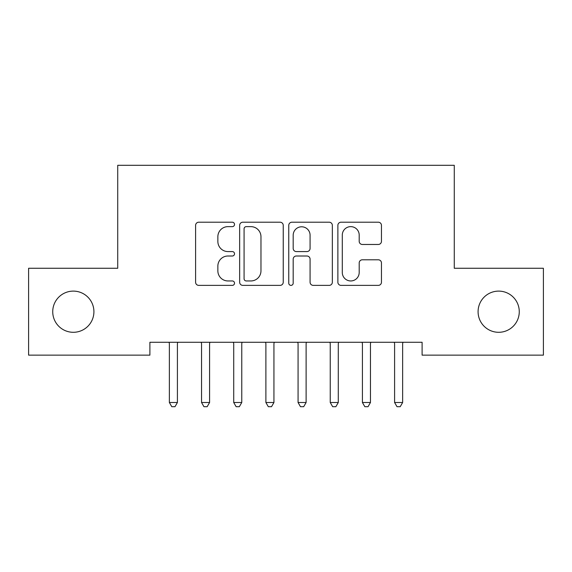 <?xml version="1.0" encoding="UTF-8"?>
<svg xmlns="http://www.w3.org/2000/svg" width="572" height="572" viewBox="0 0 572 572"><rect width="100%" height="100%" fill="white"/><g stroke="black" fill="none" stroke-linecap="round" stroke-linejoin="round"><path stroke-width="0.86" d="M234.52 224.424A2.209 2.209 0 0 0 232.311 222.208L198.756 222.208A3.16 3.16 0 0 0 195.595 225.368L195.595 282.218A3.16 3.16 0 0 0 198.756 285.378L232.311 285.378A2.209 2.209 0 0 0 234.52 283.161A2.209 2.209 0 0 0 232.311 280.952L227.971 280.952A10.103 10.103 0 0 1 217.86 270.849L217.86 266.109A10.103 10.103 0 0 1 227.971 256.006L232.311 256.006A2.209 2.209 0 0 0 234.52 253.789A2.209 2.209 0 0 0 232.311 251.58L227.971 251.58A10.103 10.103 0 0 1 217.86 241.477L217.86 236.737A10.103 10.103 0 0 1 227.971 226.634L232.311 226.634A2.209 2.209 0 0 0 234.52 224.424M478.085 311.704A20.592 20.592 0 0 0 498.677 332.296A20.592 20.592 0 0 0 519.269 311.704A20.592 20.592 0 0 0 498.677 291.112A20.592 20.592 0 0 0 478.085 311.704M52.731 311.704A20.592 20.592 0 0 0 73.323 332.296A20.592 20.592 0 0 0 93.915 311.704A20.592 20.592 0 0 0 73.323 291.112A20.592 20.592 0 0 0 52.731 311.704M378.299 244.473A3.16 3.16 0 0 0 381.46 241.32L381.46 225.368A3.16 3.16 0 0 0 378.299 222.208L341.034 222.208A3.16 3.16 0 0 0 337.873 225.368L337.873 282.218A3.16 3.16 0 0 0 341.034 285.378L378.299 285.378A3.16 3.16 0 0 0 381.46 282.218L381.46 262.948A3.16 3.16 0 0 0 378.299 259.795L362.348 259.795A3.16 3.16 0 0 0 359.195 262.948L359.195 272.508A8.451 8.451 0 0 1 350.743 280.952A8.451 8.451 0 0 1 342.292 272.508L342.292 235.078A8.451 8.451 0 0 1 350.743 226.634A8.451 8.451 0 0 1 359.195 235.078L359.195 241.32A3.16 3.16 0 0 0 362.348 244.473L378.299 244.473M422.1 342.27L149.9 342.27L149.9 355.14L28.6 355.14L28.6 268.268L117.725 268.268L117.725 165.308L454.275 165.308L454.275 268.268L543.4 268.268L543.4 355.14L422.1 355.14L422.1 342.27M283.24 225.368A3.16 3.16 0 0 0 280.08 222.208L242.814 222.208A3.16 3.16 0 0 0 239.654 225.368L239.654 282.218A3.16 3.16 0 0 0 242.814 285.378L280.08 285.378A3.16 3.16 0 0 0 283.24 282.218L283.24 225.368M291.92 222.208L329.186 222.208A3.16 3.16 0 0 1 332.346 225.368L332.346 282.218A3.16 3.16 0 0 1 329.186 285.378L313.242 285.378A3.16 3.16 0 0 1 310.081 282.218L310.081 259.159A3.16 3.16 0 0 0 306.921 256.006L296.346 256.006A3.16 3.16 0 0 0 293.186 259.159L293.186 283.161A2.209 2.209 0 0 1 290.976 285.378A2.209 2.209 0 0 1 288.76 283.161L288.76 225.368A3.16 3.16 0 0 1 291.92 222.208M246.289 226.634A2.209 2.209 0 0 0 244.072 228.843L244.072 278.743A2.209 2.209 0 0 0 246.289 280.952L250.865 280.952A10.103 10.103 0 0 0 260.968 270.849L260.968 236.737A10.103 10.103 0 0 0 250.865 226.634L246.289 226.634M310.081 235.235A8.451 8.451 0 0 0 301.63 226.791A8.451 8.451 0 0 0 293.186 235.235L293.186 248.427A3.16 3.16 0 0 0 296.346 251.58L306.921 251.58A3.16 3.16 0 0 0 310.081 248.427L310.081 235.235M177.835 342.27L177.642 342.75A3.217 3.217 0 0 0 177.413 343.951L177.413 402.509L169.369 402.509L169.369 343.951A3.217 3.217 0 0 0 169.133 342.75A3.217 3.217 0 0 1 169.362 343.944M169.133 342.75L168.94 342.27M177.413 402.509L174.996 406.692L171.779 406.692L169.369 402.509M210.01 342.27L209.817 342.75A3.217 3.217 0 0 0 209.588 343.951L209.588 402.509L201.544 402.509L201.544 343.951A3.217 3.217 0 0 0 201.308 342.75A3.217 3.217 0 0 1 201.537 343.944M242.185 342.27L241.992 342.75A3.217 3.217 0 0 0 241.763 343.951L241.763 402.509L233.719 402.509L233.719 343.951A3.217 3.217 0 0 0 233.483 342.75A3.217 3.217 0 0 1 233.712 343.944M201.308 342.75L201.115 342.27M209.588 402.509L207.171 406.692L203.954 406.692L201.544 402.509M233.483 342.75L233.29 342.27M241.763 402.509L239.346 406.692L236.129 406.692L233.719 402.509M274.36 342.27L274.167 342.75A3.217 3.217 0 0 0 273.938 343.951L273.938 402.509L265.894 402.509L265.894 343.951A3.217 3.217 0 0 0 265.658 342.75A3.217 3.217 0 0 1 265.887 343.944M306.535 342.27L306.342 342.75A3.217 3.217 0 0 0 306.113 343.951L306.113 402.509L298.069 402.509L298.069 343.951A3.217 3.217 0 0 0 297.833 342.75A3.217 3.217 0 0 1 298.062 343.944M265.658 342.75L265.465 342.27M273.938 402.509L271.521 406.692L268.304 406.692L265.894 402.509M297.833 342.75L297.64 342.27M306.113 402.509L303.696 406.692L300.479 406.692L298.069 402.509M338.71 342.27L338.517 342.75A3.217 3.217 0 0 0 338.288 343.951L338.288 402.509L330.244 402.509L330.244 343.951A3.217 3.217 0 0 0 330.008 342.75A3.217 3.217 0 0 1 330.237 343.944M330.008 342.75L329.815 342.27M338.288 402.509L335.871 406.692L332.654 406.692L330.244 402.509M370.885 342.27L370.692 342.75A3.217 3.217 0 0 0 370.463 343.951L370.463 402.509L362.419 402.509L362.419 343.951A3.217 3.217 0 0 0 362.183 342.75A3.217 3.217 0 0 1 362.412 343.944M362.183 342.75L361.99 342.27M370.463 402.509L368.046 406.692L364.829 406.692L362.419 402.509M403.06 342.27L402.867 342.75A3.217 3.217 0 0 0 402.638 343.951L402.638 402.509L394.594 402.509L394.594 343.951A3.217 3.217 0 0 0 394.358 342.75A3.217 3.217 0 0 1 394.587 343.944M394.358 342.75L394.165 342.27M402.638 402.509L400.221 406.692L397.004 406.692L394.594 402.509"/></g></svg>
